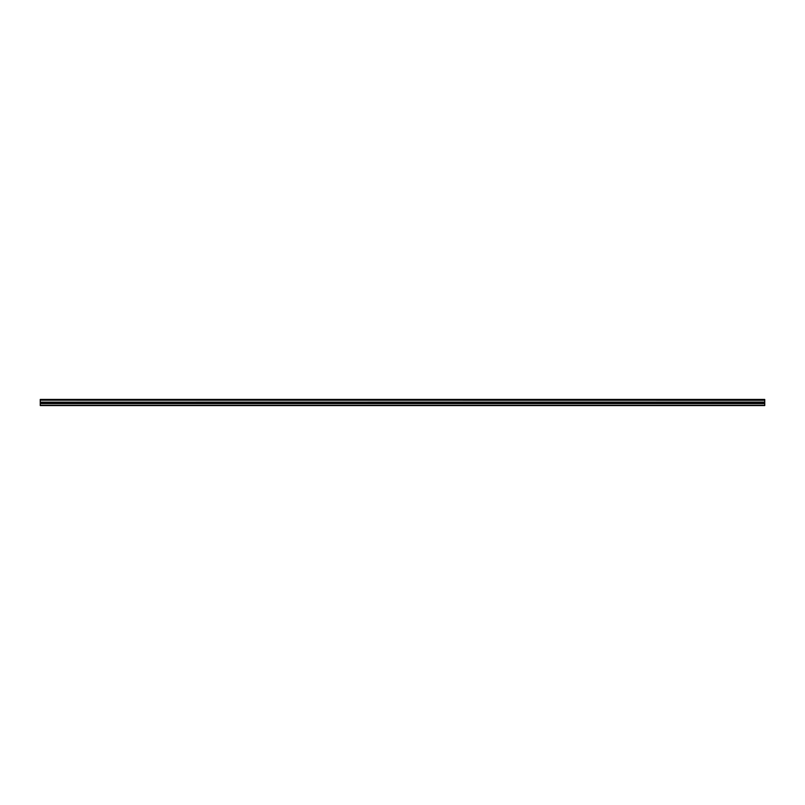 <?xml version="1.0" encoding="UTF-8"?>
<svg xmlns="http://www.w3.org/2000/svg" width="805" height="805" viewBox="0 0 805 805"><rect width="100%" height="100%" fill="white"/><g stroke="black" fill="none" stroke-linecap="round" stroke-linejoin="round"><path stroke-width="1.21" d="M40.25 400.186L40.25 399.431L764.75 399.431L764.75 400.186L40.25 400.186L764.75 400.266L764.75 402.077L40.25 402.168L764.75 402.077M40.25 400.266L40.25 402.077M40.25 402.168L40.25 405.569L764.75 405.569L764.75 402.168M40.25 405.247L764.75 405.247M40.25 403.567L764.75 403.567M764.75 399.622L40.25 399.622M40.25 402.852L764.75 402.852"/></g></svg>
